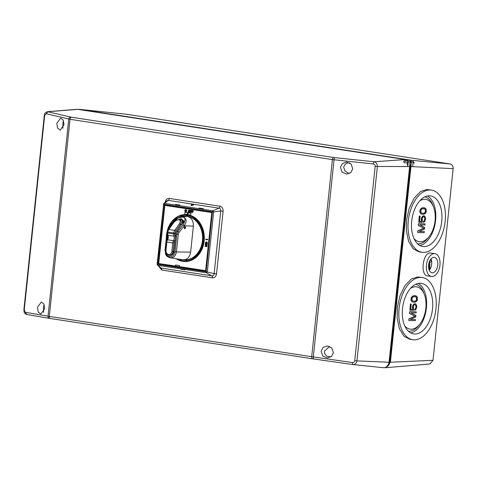 <?xml version="1.0" encoding="UTF-8"?>
<svg xmlns="http://www.w3.org/2000/svg" width="477" height="477" viewBox="0 0 477 477"><rect width="100%" height="100%" fill="white"/><g stroke="black" fill="none" stroke-linecap="round" stroke-linejoin="round"><path stroke-width="0.72" d="M387.509 366.014A5.539 4.49 -89.3 0 0 389.393 362.168L409.964 166.461A5.539 4.49 -89.3 0 0 409.856 164.362M409.999 163.003A1.049 0.847 -89.3 0 0 409.97 160.91M413.154 161.584L414.352 163.051L413.034 162.997M450.222 163.975C452.274 164.613 453.251 166.169 453.15 168.643L410.947 166.568L411.436 161.924A1.574 1.276 -89.3 0 0 410.339 160.165L450.222 163.975L126.542 114.247L79.659 109.37L412.164 160.355A1.407 1.139 90.7 0 1 413.148 161.924L412.659 166.568L410.947 166.568L390.383 362.24L433.003 360.32L429.819 363.981M384.736 367.678L385.678 367.707L390.383 362.24M79.659 109.37L78.544 109.352M409.97 163.307A5.539 4.49 90.7 0 1 410.393 166.467L389.822 362.168A5.539 4.49 90.7 0 1 386.734 366.759M433.003 360.32L453.15 168.643M422.056 252.297L419.044 251.868L413.195 248.827L408.574 241.296L406.332 230.665L406.625 219.521L409.2 208.294L414.137 198.14L420.541 191.551L426.897 189.482L431.607 190.132A31.446 18.323 98.7 0 0 429.998 189.995A31.446 18.323 98.7 0 0 408.413 219.79A31.446 18.323 98.7 0 0 422.056 252.297A31.446 18.323 98.7 0 0 423.439 252.405A31.446 18.323 98.7 0 0 444.993 222.807A31.446 18.323 98.7 0 0 431.607 190.132M428.084 275.927C419.909 276.535 422.455 252.345 430.498 252.983L434.982 253.675A11.52 6.714 98.7 0 0 434.392 253.621A11.52 6.714 98.7 0 0 426.486 264.538A11.52 6.714 98.7 0 0 431.482 276.445A11.52 6.714 98.7 0 0 431.989 276.487A11.52 6.714 98.7 0 0 439.883 265.641A11.52 6.714 98.7 0 0 434.982 253.675M412.867 339.725L409.856 339.296L404.007 336.255L399.386 328.725L397.144 318.093L397.43 306.949L400.012 295.716L404.949 285.568L411.347 278.979L417.709 276.91L422.413 277.56A31.446 18.323 98.7 0 0 420.809 277.423A31.446 18.323 98.7 0 0 399.225 307.218A31.446 18.323 98.7 0 0 412.867 339.725A31.446 18.323 98.7 0 0 414.251 339.833A31.446 18.323 98.7 0 0 435.805 310.235A31.446 18.323 98.7 0 0 422.413 277.56M424.047 246.597A25.591 14.912 -81.3 0 1 422.831 246.496A25.591 14.912 -81.3 0 1 411.836 219.969A25.591 14.912 -81.3 0 1 429.383 195.803A25.591 14.912 -81.3 0 1 430.6 195.904A25.591 14.912 -81.3 0 1 441.601 222.425A25.591 14.912 -81.3 0 1 424.047 246.597M419.855 245.47A25.591 14.912 98.7 0 0 435.328 222.52A25.591 14.912 98.7 0 0 427.458 195.987M413.964 238.476A21.399 12.468 98.7 0 0 420.273 241.785A21.399 12.468 98.7 0 0 429.073 236.658L427.887 238.154A23.778 13.851 -81.3 0 1 418.108 243.854A23.778 13.851 -81.3 0 1 417.625 243.83M424.834 196.882A23.778 13.851 -81.3 0 1 432.925 205.378L433.599 207.161A21.399 12.468 98.7 0 0 424.733 199.32A21.399 12.468 98.7 0 0 419.736 200.895M429.073 236.658A21.399 12.468 98.7 0 0 433.599 207.161M425.108 223.862L418.454 223.749L418.281 225.4L423.791 228.215L417.703 230.892L417.697 232.561L424.19 232.645L424.303 231.548L419.194 231.482L424.572 228.984L424.727 227.517L419.885 224.894L424.995 224.959L425.108 223.862L418.621 223.779L418.448 225.424L423.958 228.244L417.87 230.916L417.697 232.561M424.303 231.548L419.247 231.458M423.809 216.695L424.53 217.232L424.81 218.52L424.482 220.344L423.552 221.25L423.439 222.348L424.81 221.471L425.669 218.555L424.816 216.159L423.612 215.777L422.27 216.677L421.525 218.502L421.769 221.435L419.563 221.406L420.124 216.099L419.432 216.093L418.776 222.312L422.366 222.36L422.217 218.508L422.765 217.232L423.928 216.695L424.697 217.256L424.977 218.544L424.649 220.374L423.725 221.274L423.606 222.377M424.16 215.783L422.711 216.111L421.59 217.56L421.245 219.575L421.602 221.411L419.563 221.382M420.124 216.099L419.265 216.063L418.776 222.312M424.178 207.722L421.626 208.032L420.052 209.844L419.826 212.038L420.499 213.517L422.079 214.268L423.487 214.31L425.222 213.601L426.205 212.146L426.116 209.027L424.852 207.912L422.938 207.704L420.732 208.962L419.993 212.068L420.666 213.541L422.246 214.292M422.479 213.38L420.923 212.444L420.893 210.065L422.133 208.795L424.757 208.831L425.722 210.124L425.532 211.955L424.291 213.219L422.479 213.38M423.88 208.634L425.341 209.546L425.365 211.925L424.125 213.195L422.378 213.356M434.004 257.3A7.817 4.555 -81.3 0 1 434.38 257.33A7.817 4.555 -81.3 0 1 437.737 265.427A7.817 4.555 -81.3 0 1 432.377 272.808A7.817 4.555 -81.3 0 1 432.007 272.778A7.817 4.555 -81.3 0 1 428.65 264.681A7.817 4.555 -81.3 0 1 434.004 257.3M429.258 270.238A7.817 4.555 98.7 0 0 431.286 266.13M431.697 263.453A7.817 4.555 98.7 0 0 430.993 258.928M430.594 259.434A7.03 4.096 -81.3 0 1 430.707 259.715L431.327 261.342A4.853 2.826 98.7 0 0 430.29 259.887M428.871 269.111A4.853 2.826 98.7 0 0 430.302 268.032L429.217 269.404A7.03 4.096 -81.3 0 1 429.026 269.63M430.302 268.032A4.853 2.826 98.7 0 0 431.327 261.342M428.579 265.361L429.89 265.379L429.932 265.015L428.614 264.973M428.543 266.011L429.378 266.44L428.549 266.81M429.497 267.537L428.596 267.525L429.497 267.537M428.728 264.145L430.021 264.163L430.057 263.799L428.799 263.757M428.573 267.263L429.753 266.715L429.801 266.226L428.561 265.552M428.638 267.913L429.622 267.925L429.664 267.561M429.378 266.44L428.549 266.905M428.543 265.951L429.55 266.47M429.932 265.015L428.608 264.997M430.057 263.799L428.793 263.781M428.901 263.298L430.135 262.642L430.23 261.736L429.741 261.122M429.497 261.432L429.992 261.79L429.914 262.583L429.509 262.94L429.091 262.583M429.55 261.42L429.855 261.951L429.509 262.94M414.859 334.025A25.591 14.912 -81.3 0 1 413.642 333.924A25.591 14.912 -81.3 0 1 402.642 307.397A25.591 14.912 -81.3 0 1 420.195 283.231A25.591 14.912 -81.3 0 1 421.412 283.332A25.591 14.912 -81.3 0 1 432.412 309.853A25.591 14.912 -81.3 0 1 414.859 334.025M410.661 332.898A25.591 14.912 98.7 0 0 426.14 309.949A25.591 14.912 98.7 0 0 418.263 283.416M404.776 325.904A21.399 12.468 98.7 0 0 411.085 329.213A21.399 12.468 98.7 0 0 419.879 324.08L418.699 325.582A23.778 13.851 -81.3 0 1 408.92 331.282A23.778 13.851 -81.3 0 1 408.431 331.259M415.646 284.31A23.778 13.851 -81.3 0 1 423.737 292.806L424.411 294.589A21.399 12.468 98.7 0 0 415.545 286.749A21.399 12.468 98.7 0 0 410.548 288.317M419.879 324.08A21.399 12.468 98.7 0 0 424.411 294.589M415.33 295.651L412.772 295.961L411.192 297.779L410.965 299.979L411.639 301.458L413.225 302.215L414.638 302.257L416.373 301.547L417.363 300.087L417.274 296.962L416.004 295.841L414.084 295.633L411.872 296.891L411.132 300.009L411.806 301.488L413.392 302.239M414.96 304.654L415.682 305.191L415.962 306.478L415.634 308.309L414.704 309.221L414.591 310.318L415.962 309.442L416.826 306.514L415.968 304.111L414.757 303.73L413.416 304.63L412.671 306.461L412.915 309.406L410.703 309.376L411.263 304.052L410.566 304.046L409.91 310.283L413.511 310.33L413.362 306.467L413.911 305.191L414.799 304.648L415.849 305.214L416.129 306.502L415.801 308.339L414.871 309.245L414.757 310.348M415.312 303.736L413.863 304.064L412.736 305.518L412.384 307.534L412.748 309.376L410.703 309.352M411.263 304.052L410.399 304.016L409.91 310.283M416.266 311.833L409.588 311.725L409.415 313.377L414.942 316.203L408.837 318.886L408.831 320.562L415.336 320.645L415.455 319.542L410.333 319.477L415.723 316.972L415.878 315.506L411.025 312.87L416.147 312.936L416.266 311.833L409.761 311.749L409.582 313.407L415.109 316.233L409.004 318.91L408.831 320.562M415.455 319.542L410.381 319.453M413.625 301.327L412.062 300.385L412.033 298L413.279 296.73L415.908 296.76L416.88 298.059L416.689 299.896L415.443 301.166L413.625 301.327M415.032 296.569L416.493 297.481L416.516 299.866L415.276 301.142L413.523 301.303M383.568 367.725L352.628 364.523C354.96 364.643 356.397 363.432 356.939 360.892L389.059 362.246C388.361 365.984 386.465 367.797 383.365 367.695M389.059 362.246L409.63 166.533L377.373 166.467C377.373 163.85 376.228 162.287 373.938 161.775L403.536 159.658M77.274 109.281L409.022 160.117A1.574 1.276 90.7 0 1 410.119 161.87L409.63 166.533L407.781 166.509L407.102 162.848L404.448 162.884L403.536 161.429L406.1 161.25A1.049 0.847 90.7 0 1 407.614 161.739A1.049 0.847 90.7 0 1 407.102 162.848M49.346 318.35L26.658 314.45C26.748 314.909 23.969 312.972 24.166 312.214L23.88 309.823L44.313 115.392C44.301 113.711 45.363 112.477 47.485 111.678L71.401 117.217L333.799 157.529L373.938 161.775L373.205 163.927L332.415 159.592L311.696 356.713L352.33 362.52L352.783 364.547M26.736 314.462L25.281 312.28L49.298 316.4L70.018 119.286L46.156 113.687L48.046 111.707L78.288 109.311M37.498 307.283L38.261 312.089L40.909 314.063L44.635 308.744L43.914 304.028L41.35 301.971L37.498 307.283M56.829 123.364L57.592 128.17L60.239 130.143L63.966 124.825L63.244 120.109L60.68 118.046L56.829 123.364M405.247 159.539L403.399 159.515L406.1 161.25M403.399 159.515L407.173 160.093A1.574 1.276 90.7 0 1 408.276 161.846L407.781 166.509M340.417 167.29L342.104 172.137L346.821 174.105L350.851 172.519L352.718 168.816L351.167 164.124L346.684 162.007L342.438 163.45L340.417 167.29M321.087 351.215L322.774 356.063L327.49 358.024L331.515 356.438L333.387 352.736L331.837 348.043L327.353 345.932L323.108 347.375L321.087 351.215M349.677 162.895L347.769 162.866C345.503 163.647 344.156 165.143 343.714 167.344L344.978 170.999L349.236 173.574M347.769 162.866L349.945 163.068M329.583 346.433L324.384 351.263C324.36 353.511 325.374 355.228 327.431 356.42L331.127 356.766M157.166 264.133L157.905 265.319A1.127 1.049 141.7 0 1 157.458 265.075L161.113 268.056L157.905 265.319L206.38 272.761A1.127 0.626 -63.8 0 0 207.346 271.842L213.636 211.961A1.127 0.578 -108.6 0 0 212.897 210.78L212.39 211.752L213.636 211.961L220.72 210.989L223.111 211.245C223.188 208.491 222.139 206.809 219.963 206.213A2.099 1.222 -81.3 0 1 218.943 208.157C220.308 208.461 220.899 209.403 220.72 210.989L214.137 273.637L216.528 273.893C216.033 276.582 214.668 277.888 212.432 277.811A2.099 1.222 98.7 0 0 211.83 275.843C213.213 275.939 213.982 275.205 214.137 273.637L206.147 271.711L206.38 272.761L211.83 275.843L161.113 268.056A2.099 1.222 98.7 0 1 161.721 270.018L158.561 266.1M212.39 211.752L163.456 204.251A1.127 1.002 39.8 0 1 163.754 203.578L166.789 200.805L168.226 200.37A2.099 1.222 98.7 0 0 169.246 198.42L219.963 206.213M180.807 269.237L185.022 269.881L180.843 268.945M157.458 265.075A1.127 1.049 141.7 0 1 157.16 264.169M163.754 203.578A1.127 1.002 39.8 0 1 164.422 203.333L212.897 210.78L218.943 208.157L168.226 200.37L164.422 203.333L163.915 204.305M199.225 208.044L203.44 208.693L202.785 209.063L198.575 208.419L199.225 208.044L199.177 208.503M175.637 204.418L179.847 205.068L179.191 205.438L174.981 204.794L175.637 204.418L175.59 204.877M193.328 205.122C191.676 205.581 191.021 205.48 191.349 204.818C193 204.359 193.662 204.46 193.328 205.122L193.59 204.836M191.062 205.617L191.349 204.818M163.456 204.251L163.844 204.371L163.456 204.251M204.716 270.62L205.48 270.739A0.525 0.423 90.7 0 1 205.462 270.733L179.352 266.721L179.412 265.576L175.619 264.997L175.512 266.035L159.139 263.62L204.758 270.614M158.883 263.465A0.382 0.31 -89.3 0 0 159.085 263.614L160.093 263.781M175.679 265.003L175.56 266.142L159.986 263.739M159.133 263.614A0.525 0.423 90.7 0 1 158.775 263.042L164.792 205.825A0.525 0.423 90.7 0 1 165.143 205.36M158.775 263.036L159.139 263.62L175.512 266.035M176.24 258.767A23.492 19.032 -89.3 0 0 182.852 261.36A23.492 19.032 -89.3 0 0 185.004 261.539A23.492 19.032 -89.3 0 0 204.287 239.621A23.492 19.032 -89.3 0 0 187.753 214.733A23.492 19.032 -89.3 0 0 185.601 214.555A23.492 19.032 -89.3 0 0 167.844 228.805M185.648 211.895L186.34 211.639L186.662 210.834L186.513 209.952L185.75 209.486M185.738 211.901L184.975 211.436L184.826 210.56L185.154 209.749L185.839 209.492L186.453 209.952L186.602 210.828L186.28 211.639L185.589 211.895M189.065 212.42L189.757 212.164L190.079 211.359L189.929 210.476L189.166 210.011M189.154 212.426L188.391 211.961L188.242 211.084L188.57 210.274L189.256 210.017L189.87 210.476L190.019 211.353L189.697 212.164L189.005 212.42M190.52 212.593L190.627 211.579L191.527 211.71L191.563 211.383L190.663 211.251L190.722 210.649L191.742 210.798L191.778 210.452L190.436 210.256L190.198 212.545L190.579 212.599L190.687 211.585M190.722 211.251L190.782 210.661M192.058 212.831L192.165 211.818L193.066 211.943L193.102 211.615L192.201 211.49L192.261 210.888L193.28 211.037L193.316 210.691L191.975 210.494L191.736 212.784L192.118 212.831L192.225 211.824M192.261 211.49L192.326 210.9M207.692 239.824L207.799 239.406L205.802 239.108L205.754 239.526L207.692 239.824L207.739 239.406L205.802 239.108M206.308 244.218L207.054 244.021L207.441 243.228L207.233 242.346L206.332 241.911L207.173 242.34L207.382 243.228L206.994 244.021L206.249 244.218L205.563 243.807L205.354 242.918L205.742 242.119L206.547 241.928L205.802 242.119M206.97 246.675L207.078 246.275L205.647 246.06L207.191 245.178L207.239 244.737L205.241 244.439L205.199 244.838L206.624 245.053L205.08 245.935L205.032 246.376L206.97 246.675L207.018 246.275L205.647 246.06M185.595 214.346A23.492 19.032 90.7 0 0 184.796 214.358L184.945 212.378A22.914 18.561 90.7 0 1 185.827 212.366A22.914 18.561 90.7 0 1 187.926 212.539A22.914 18.561 90.7 0 1 190.842 213.285L190.633 215.264L190.901 213.285A22.914 18.561 -89.3 0 0 187.986 212.539A22.914 18.561 -89.3 0 0 185.887 212.366A22.914 18.561 -89.3 0 0 185.857 212.366M185.034 261.539A23.492 19.032 90.7 0 1 182.912 261.36A23.492 19.032 90.7 0 1 176.311 258.778M171.583 221.93A23.492 19.032 90.7 0 1 185.631 214.555M185.553 214.757A23.29 18.865 90.7 0 1 185.654 214.757A23.29 18.865 90.7 0 1 187.789 214.936A23.29 18.865 -89.3 0 1 204.18 239.609A23.29 18.865 -89.3 0 1 185.064 261.336L184.885 261.33A23.29 18.865 -89.3 0 0 204.001 239.603A23.29 18.865 -89.3 0 0 187.61 214.93A23.29 18.865 -89.3 0 0 185.475 214.757A23.29 18.865 -89.3 0 0 167.236 230.975M177.11 258.904L182.602 260.841C192.32 262.636 202.206 253.341 203.411 241.29C205.146 229.02 197.418 216.457 187.395 215.24L175.244 218.538L167.445 230.516M166.729 233.748L166.425 236.681M179.215 259.25L186.662 260.275L193.817 257.491L199.464 251.367L202.63 242.96L202.767 233.706L199.863 225.198L194.401 218.895L187.324 215.872L176.341 218.484L168.655 228.549M182.059 259.715A22.025 17.84 90.7 0 0 183.067 259.905A22.025 17.84 -89.3 0 0 184.253 260.037M184.259 259.953L184.253 260.043A22.025 17.84 -89.3 0 0 184.516 260.054L184.629 260.06A22.025 17.84 -89.3 0 0 184.981 260.066M185.541 216.021A22.025 17.84 -89.3 0 0 182.458 216.331M177.659 218.043A21.918 17.756 90.7 0 1 185.118 216.123A21.918 17.756 90.7 0 1 186.895 216.254A21.918 17.756 90.7 0 1 187.044 216.272L187.217 216.302A21.918 17.756 90.7 0 1 187.36 216.325A21.918 17.756 90.7 0 1 202.546 239.651A21.918 17.756 90.7 0 1 184.563 259.959L185.082 259.965A21.918 17.756 -89.3 0 0 192.285 258.188M192.821 218.102A21.918 17.756 -89.3 0 0 187.646 216.296A21.918 17.756 -89.3 0 0 185.636 216.129L185.118 216.123M184.563 259.959A21.918 17.756 90.7 0 1 182.792 259.828A21.918 17.756 90.7 0 1 182.643 259.804L169.848 257.723A1.049 0.608 -81.3 0 1 169.395 256.68C166.664 255.916 165.34 253.8 165.424 250.342L167.29 232.633L168.137 230.051L172.382 223.236A1.049 0.59 -148.1 0 0 171.851 223.421A1.049 0.59 -148.1 0 0 171.851 223.427L174.016 220.744C176.055 218.693 178.458 217.387 181.218 216.82L185.32 216.272M169.335 227.457A21.918 17.756 90.7 0 1 174.367 220.41M181.218 216.82L187.044 216.272M187.217 216.302L183.126 216.862C186.74 218.567 187.097 221.531 184.205 225.746A1.049 0.513 -142 0 0 183.061 224.876L177.855 231.548L176.895 234.106L175.035 251.814C174.403 255.195 172.686 256.835 169.884 256.751L169.395 256.68M172.382 223.236C176.335 218.561 179.686 216.522 182.441 217.113L182.715 217.154C185.678 217.44 185.797 220.016 183.061 224.876M182.357 223.343L176.794 231.387L177.855 231.548A1.049 0.513 38 0 1 178.994 232.418L184.205 225.746L193.37 226.128L190.633 252.154C189.685 257.306 187.067 259.864 182.792 259.828M187.36 216.325C191.515 217.584 193.513 220.851 193.37 226.128M169.675 257.687L182.643 259.804M190.633 252.154L176.436 251.951L178.297 234.243L175.894 233.951L174.063 251.379A4.722 3.822 -89.3 0 1 170.211 255.511A4.722 3.822 -89.3 0 1 169.77 255.475A4.722 3.822 -89.3 0 1 169.216 255.338M169.884 256.751A1.049 0.608 -81.3 0 0 170.337 257.795C173.658 257.896 175.691 255.952 176.436 251.951L175.035 251.814M167.934 236.198L167.665 238.721M165.149 250.216L165.531 254.038C166.378 254.98 165.209 255.803 169.818 257.717L182.417 259.774M186.895 216.254L185.398 216.26M171.851 223.427L167.6 230.242A1.049 0.59 31.9 0 1 168.137 230.051L168.137 230.051M177.82 219.796L181.403 218.812L184.05 221.173L183.591 222.473L182.751 223.129M181.093 218.794L181.403 218.812M177.319 219.784L176.842 219.712M176.895 219.718L175.572 220.624M179.334 219.533A4.931 3.995 90.7 0 1 181.29 218.8M183.866 221.704L183.418 220.72M183.043 220.601L182.208 220.183L182.935 220.261M176.794 231.387A3.673 2.141 98.7 0 0 175.894 233.951M184.915 226.545C185.815 227.201 185.774 227.928 184.79 228.727C183.889 228.078 183.931 227.35 184.915 226.545L185.028 226.551M184.706 226.605A1.103 0.644 -81.3 0 1 184.921 227.654A1.103 0.644 -81.3 0 1 184.396 228.584M169.669 255.35L172.567 254.181L173.628 251.403L173.073 251.391L173.95 243.061A2.832 1.652 -81.3 0 1 174.487 241.326A4.508 2.629 98.7 0 0 175.071 235.781A2.832 1.652 -81.3 0 1 174.898 234.034L175.691 231.124L180.288 224.572C181.731 222.157 181.397 220.487 179.286 219.563L181.701 219.891M172.996 254.038A4.508 3.577 77.6 0 1 172.948 254.098L172.62 254.122M172.948 254.098L170.873 255.261L171.726 255.082M170.51 255.225L170.104 255.237M171.416 255.29L170.653 255.278M167.63 232.919L168.411 229.634A0.841 0.441 35 0 1 168.81 229.52L173.407 222.962C175.637 220.511 177.462 219.462 178.893 219.802A0.841 0.489 -81.3 0 1 179.286 219.563L178.642 219.533M181.63 219.843L182.792 220.815L181.582 219.831L182.375 219.843L180.544 219.557M182.619 220.589L183.043 220.654L182.852 220.952M182.906 220.577L182.608 220.577M183.389 220.982L183.007 220.976M182.864 221.006L183.645 221.018M182.16 223.743L182.655 220.732L182.792 221.668M183.615 221.34L182.87 221.328L183.74 222.055M182.655 220.732L182.345 220.726L182.035 223.898M173.407 222.962A0.841 0.441 -145 0 0 173.008 223.075C173.252 221.805 175.196 220.618 178.839 219.527L179.269 219.563A0.841 0.489 98.7 0 0 178.893 219.802C180.497 219.927 180.634 221.28 179.328 223.874L174.731 230.433A0.841 0.441 35 0 1 175.691 231.124M182.047 224.589L180.288 224.572A0.841 0.441 -145 0 0 179.328 223.874M173.008 223.075L168.411 229.634M183.114 221.37L183.872 221.382M183.842 221.698L183.085 221.692M183.341 221.727L183.854 221.733M183.013 223.069L183.12 222.049L183.728 222.091M183.377 222.085L183.311 222.729M186.209 210.16L185.35 210.029L185.219 211.228L185.625 211.567L186.084 211.359L186.209 210.16M185.684 211.567L185.285 211.228L185.41 210.029M189.625 210.685L188.767 210.554L188.636 211.752L189.041 212.092L189.5 211.883L189.625 210.685M189.101 212.092L188.701 211.752L188.826 210.554M191.778 210.452L190.436 210.256M191.676 210.798L191.718 210.452M191.563 211.383L190.663 211.251M191.468 211.71L191.498 211.383M193.316 210.691L191.975 210.494M193.221 211.037L193.257 210.691M193.102 211.615L192.201 211.49M193.006 211.943L193.036 211.615M206.815 243.705L206.935 242.596L205.915 242.435L205.629 242.96L205.802 243.55L206.815 243.705L205.861 243.55L205.688 242.96L206.505 242.346M206.446 242.346L205.981 242.441M206.875 243.705L206.35 243.801M207.239 244.737L205.241 244.439M207.191 245.178L207.179 244.737M207.131 245.178L205.587 246.054M190.633 215.264A23.492 19.032 -89.3 0 0 187.717 214.525A23.492 19.032 -89.3 0 0 185.565 214.346A23.492 19.032 -89.3 0 0 184.736 214.358M187.753 214.185A0.632 0.507 -89.3 0 0 187.825 212.927A0.632 0.507 -89.3 0 0 187.753 214.185M187.837 214.185A0.632 0.507 90.7 0 1 187.855 212.933M198.617 208.425L202.797 209.057M175.023 204.8L179.203 205.432M191.116 205.05L192.69 205.348M44.069 304.368L43.55 307.379L43.586 312.495M63.399 120.448L62.881 123.46L62.875 128.277M413.452 161.62L413.452 161.62A1.049 0.847 -89.3 0 0 414.078 163.039M412.164 160.355L410.339 160.165M411.436 161.924L413.148 161.924M389.822 362.168L389.393 362.168M409.964 166.461L410.393 166.467M25.281 312.28L24.22 309.782M24.232 309.937L44.671 115.512L46.156 113.687M70.644 117.08A2.099 1.729 103.4 0 0 68.76 119.053L48.04 316.191A2.099 1.729 -80.2 0 0 49.417 318.362L26.658 314.45M409.022 160.117L407.173 160.093M410.119 161.87L408.276 161.846M352.33 362.52C353.713 362.55 354.512 361.942 354.739 360.707L356.939 360.892L377.373 166.467L375.172 166.282C375.208 165.018 374.552 164.237 373.205 163.927M352.604 364.523L313.616 358.948A2.099 0.566 -81.9 0 1 313.604 358.948L313.604 358.948A2.099 0.566 -81.9 0 1 313.323 356.945L334.043 159.807A2.099 0.572 -84 0 1 334.776 157.654M313.616 358.948L312.644 358.805A2.099 1.222 98.7 0 1 312.608 358.799L312.608 358.799A2.099 1.222 98.7 0 1 311.696 356.713L49.298 316.4A2.099 1.222 -81.3 0 0 50.21 318.493L49.417 318.362A2.099 1.729 -80.2 0 0 49.489 318.374L312.572 358.793M50.246 318.499A2.099 1.222 -81.3 0 1 50.21 318.493L312.608 358.799L352.616 364.523M333.799 157.529A2.099 1.222 98.7 0 0 332.415 159.592L70.018 119.286A2.099 1.222 -81.3 0 1 71.401 117.217M216.528 273.893L223.111 211.245M165.149 202.343C165.644 199.648 167.01 198.343 169.246 198.42M161.721 270.018L212.432 277.811M375.172 166.282L354.739 360.707M212.444 211.836L206.147 271.711M157.607 264.336L206.082 271.783M157.553 264.246L163.844 204.371M164.261 205.629A0.59 0.477 90.7 0 1 164.798 205.116L211.371 212.271A0.59 0.477 90.7 0 1 211.782 212.927L205.736 270.459A0.59 0.477 90.7 0 1 205.199 270.972L158.626 263.817A0.59 0.477 90.7 0 1 158.215 263.155L164.553 205.653A0.382 0.31 90.7 0 1 164.881 205.325L211.472 212.48A0.382 0.31 90.7 0 1 211.734 212.903L205.647 270.435L211.734 212.921M164.798 205.116L211.46 212.48L211.782 212.927M205.736 270.459L205.378 270.769A0.382 0.31 90.7 0 1 205.343 270.763L158.769 263.608A0.382 0.31 90.7 0 1 158.507 263.185L164.809 205.659M205.688 270.447A0.382 0.31 90.7 0 1 205.378 270.769M158.626 263.817L159.085 263.614M158.215 263.155L158.758 263.191M179.352 266.721L205.414 270.632L179.304 266.619M165.221 205.354L164.774 205.82L158.758 263.036L164.774 205.82L165.233 205.378M165.197 205.462L211.538 212.509M159.091 263.513L158.799 263.048M211.514 212.581L211.806 213.046M205.796 270.262L205.414 270.632M166.843 232.693A23.29 18.865 -89.3 0 0 166.318 237.683M176.556 258.814A23.29 18.865 -89.3 0 0 182.751 261.157A23.29 18.865 -89.3 0 0 184.885 261.33L182.602 260.841M187.395 215.24L187.61 214.93M187.479 216.188A22.025 17.84 90.7 0 1 202.975 239.52A22.025 17.84 90.7 0 1 184.903 260.066A22.025 17.84 90.7 0 1 182.882 259.899A22.025 17.84 90.7 0 1 181.522 259.625M180.831 216.713A22.025 17.84 90.7 0 1 185.464 216.021A22.025 17.84 90.7 0 1 187.449 216.182M182.441 217.113A1.049 0.608 98.7 0 1 182.852 216.82L183.126 216.862A1.049 0.608 -81.3 0 0 182.715 217.154M165.424 250.342L165 250.24L166.861 232.526L167.499 232.663M176.275 219.98L176.776 219.986M178.297 234.243L178.994 232.418M170.659 255.487L169.77 255.475M174.069 251.301L173.628 251.403M180.765 219.587L182.411 219.849M174.993 233.11L167.91 232.09A3.673 2.141 -81.3 0 1 168.81 229.52L174.731 230.433A3.673 2.141 98.7 0 0 173.831 232.997L173.729 233.927L174.898 234.034M174.487 241.326A0.841 0.376 -150.1 0 0 173.485 240.7L167.564 239.788A0.841 0.376 29.9 0 0 167.171 239.895L167.689 235.048A0.841 0.465 160.3 0 0 168.035 235.274L173.956 236.187A3.673 2.141 -81.3 0 1 173.729 233.927L167.815 233.014A3.673 2.141 98.7 0 0 168.035 235.274A3.673 2.141 -81.3 0 1 168.262 237.54A3.673 2.141 -81.3 0 1 167.564 239.788A3.673 2.141 98.7 0 0 166.861 242.042L166.521 241.958L165.644 250.294L165.99 250.377L166.861 242.042L172.781 242.948A3.673 2.141 -81.3 0 1 173.485 240.7A3.673 2.141 98.7 0 0 174.183 238.446A3.673 2.141 98.7 0 0 173.956 236.187A0.841 0.465 -19.7 0 0 175.071 235.781M173.95 243.061L172.781 242.948L171.905 251.284L173.073 251.391A4.508 3.655 90.7 0 1 169.395 255.344A4.508 3.655 90.7 0 1 168.977 255.314A0.841 0.489 -81.3 0 1 168.941 255.308L168.941 255.308A0.841 0.489 -81.3 0 1 168.578 254.474L168.554 254.468A3.673 2.975 90.7 0 1 165.99 250.377M171.905 251.284A3.673 2.975 90.7 0 1 168.578 254.474M169.526 255.35L168.918 255.308A0.841 0.489 -81.3 0 1 168.918 255.308L168.918 255.308A0.841 0.489 -81.3 0 1 168.554 254.468M165.805 250.276L165.644 250.294C165.555 253.001 166.646 254.67 168.918 255.308M126.405 114.236L79.462 109.346M429.855 363.975L385.678 367.707M431.482 276.445L427.613 275.891M77.334 109.275L47.485 111.678M157.416 265.033L157.124 264.145L163.718 203.613M166.252 238.285L167.689 229.252L171.857 221.59L178.106 216.486L185.654 214.757M176.52 258.808L182.739 261.157M185.464 216.021L187.461 216.188C197.46 218.806 202.618 226.474 202.934 239.18C201.366 252.077 195.355 259.041 184.903 260.066M166.861 232.526L167.6 230.242M167.171 239.895L166.521 241.958M167.564 232.007L167.689 235.048M180.366 219.545L181.159 219.557"/></g></svg>
